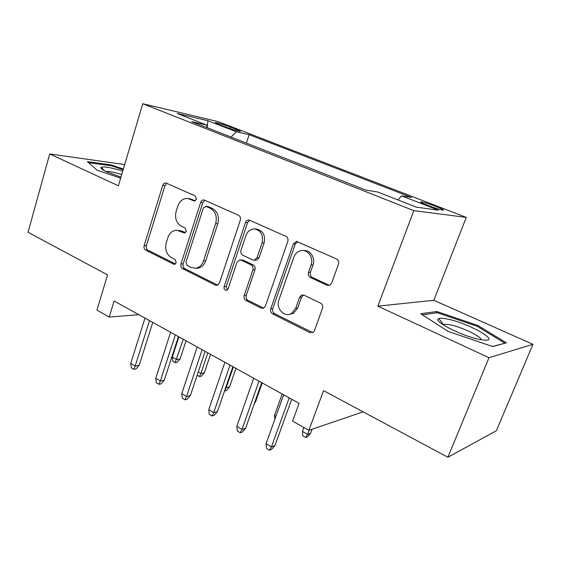 <?xml version="1.0" encoding="UTF-8"?>
<svg xmlns="http://www.w3.org/2000/svg" width="561" height="561" viewBox="0 0 561 561"><rect width="100%" height="100%" fill="white"/><g stroke="black" fill="none" stroke-linecap="round" stroke-linejoin="round"><path stroke-width="0.84" d="M196.462 199.295L195.291 195.999L165.979 182.991C164.471 182.809 163.391 183.601 162.725 185.361L144.163 245.571C143.7 247.639 144.219 249.168 145.72 250.15L173.63 264.168L174.555 264.343L176.259 262.765L175.123 259.477L171.435 257.639C166.47 254.421 164.759 249.442 166.287 242.71L167.872 237.682C169.611 232.871 172.599 230.396 176.834 230.248L184.296 232.941L186.273 231.3L185.123 228.004L181.378 226.237C176.336 223.11 174.597 218.124 176.154 211.294L177.76 206.175C179.822 200.712 183.258 198.173 188.075 198.573L194.176 200.985L196.462 199.295M436.304 206.609C429.326 203.98 424.277 202.388 421.157 201.834C419.509 201.792 421.662 202.956 427.615 205.326C434.663 207.984 439.754 209.59 442.902 210.151C444.529 210.165 442.327 208.987 436.304 206.609M326.979 285.219L329.84 285.177L331.656 283.053L338.486 264.175C339.11 261.805 338.437 260.052 336.481 258.909L296.481 241.405L293.319 243.923L270.746 308.788C270.185 311.025 270.802 312.722 272.59 313.872L309.882 332.596L313.389 332.168L314.44 330.611L322.491 308.361C323.101 306.04 322.442 304.286 320.527 303.108L304.097 295.233L301.425 295.212L299.595 297.323L295.717 308.255L291.531 313.466C284.49 317.989 275.549 308.347 278.894 299.995L293.845 257.19C295.352 253.313 297.961 251.104 301.664 250.557C308.227 249.603 313.774 258.102 311.039 265.051L308.466 272.323C307.87 274.638 308.515 276.363 310.401 277.506L326.979 285.219L329.454 285.339M124.689 164.576L49.698 153.938L28.05 232.289L107.551 274.89L96.955 310.107L109.213 317.063L114.107 301.019L299.083 403.324L292.59 421.108L308.852 430.329L363.156 411.858M488.982 357.701L532.95 344.321L433.828 300.275L377.855 306.152L488.982 357.701L447.888 457.264L323.557 390.638L308.852 430.329M377.855 306.152L413.843 210.634L142.739 103.736L218.194 121.646L466.275 217.388L413.843 210.634M49.698 153.938L118.392 185.803L142.739 103.736M240.311 220.15C240.851 217.913 240.262 216.287 238.544 215.27L203.994 199.954C202.444 199.821 201.329 200.621 200.656 202.367L180.965 263.95C180.481 266.068 181.028 267.646 182.606 268.677L215.424 285.156L217.177 285.381L219.414 283.151L240.311 220.15M249.687 220.235L285.9 236.37C287.73 237.443 288.361 239.133 287.786 241.44L265.388 306.11L263.572 308.185L261.124 308.115L245.963 300.493C244.238 299.385 243.642 297.723 244.182 295.521L252.892 269.869C253.439 267.632 252.836 265.977 251.09 264.897L241.125 260.15L239.638 259.897L237.001 262.26L228.145 288.726L226.63 290.268C224.624 290.261 223.776 289.069 224.098 286.699L245.508 222.479C246.174 220.782 247.289 219.961 248.86 220.01L249.687 220.235M532.95 344.321L496.38 430.722L447.888 457.264M219.274 124.521L224.919 126.709C231.658 129.212 236.672 130.769 239.968 131.372C241.048 131.407 239.813 130.727 236.265 129.339L230.683 127.179C224.007 124.703 219.014 123.161 215.712 122.55C214.646 122.508 215.831 123.168 219.274 124.521M398.03 199.961L401.48 195.852L411.543 197.479L249.147 134.682L236.405 131.786L230.992 137.066M401.48 195.852L438.464 210.207L416.374 207.142L377.749 192.023L365.856 190.102L191.827 121.66L206.623 125.019L177.276 113.532L207.9 120.727L236.405 131.786M433.828 300.275L466.275 217.388M109.213 317.063L138.819 314.686M246.391 143.118L249.147 134.682M207.304 127.747L206.623 125.019M207.212 127.389L207.9 120.727M123.371 169.029L111.478 164.983L87.425 161.652L97.046 170.137L120.657 178.174M506.366 342.841L477.874 325.485L436.83 311.523L420.729 313.718L447.959 331.341L492.712 346.558L506.366 342.841M111.246 165.776L111.478 164.983M436.29 312.884L436.83 311.523M477.474 326.474L477.874 325.485M195.305 200.782L189.232 198.685M176.834 230.248L182.087 231.104L185.312 232.64M166.933 183.363L164.976 185.628L146.442 245.62C145.986 247.689 146.498 249.21 147.999 250.185L175.46 263.958M204.898 200.284L202.837 202.577L183.181 263.936C182.69 266.054 183.237 267.625 184.814 268.649L217.563 285.072L215.424 285.156M206.104 206.406L203.348 207.956L185.964 262.134L187.115 265.451L191.098 267.436L195.677 268.228C199.365 267.569 201.981 265.136 203.51 260.921L215.669 223.566C217.317 216.511 215.494 211.406 210.2 208.25L206.104 206.406L207.605 206.448M196.02 268.221L197.858 268.2C201.546 267.548 204.148 265.122 205.677 260.921L203.51 260.921M208.264 206.602L212.353 208.44C217.64 211.588 219.456 216.672 217.815 223.699L205.677 260.921M240.269 259.904L243.215 260.157L253.158 264.883C254.897 265.956 255.5 267.611 254.953 269.834L246.258 295.395C245.725 297.589 246.314 299.237 248.039 300.352L263.677 308.136M249.792 220.284L247.583 222.626L226.223 286.608L227.296 289.939M262.057 242.871C263.544 235.171 261.047 230.522 254.554 228.93C250.508 228.965 247.639 231.16 245.956 235.501L241.006 250.297C240.466 252.52 241.055 254.161 242.78 255.22L252.773 259.932L254.329 260.185L256.987 257.794L262.057 242.871L264.098 242.934C265.584 235.269 263.088 230.641 256.615 229.049L254.554 228.93M255.669 260.185L256.384 260.192L259.042 257.808L256.987 257.794M264.098 242.934L259.042 257.808M303.613 250.599C310.163 249.652 315.689 258.116 312.961 265.037L310.387 272.281C309.798 274.588 310.443 276.307 312.323 277.443L328.858 285.128M289.322 314.342L293.494 313.262L297.674 308.073L295.717 308.255M303.515 295.023L301.545 297.183L297.674 308.073M297.639 241.609L295.289 243.986L272.765 308.606C272.204 310.836 272.821 312.526 274.602 313.669L312.701 332.624M180.067 359.026L177.115 362.357L175.179 362.665L172.802 361.305L172.297 357.119L176.589 359.573L180.067 359.026L186.042 340.8M175.179 362.665L183.237 339.251M172.297 357.119L178.896 336.852M149.535 320.612L135.173 366.045L139.121 365.428L136 368.97L133.806 369.32L135.173 366.045L130.734 363.409L144.99 318.101M139.121 365.428L152.767 322.4M133.806 369.32L131.344 367.862L130.734 363.409M122.761 171.077C111.45 167.641 104.262 166.365 101.211 167.241C100.11 168.069 102.144 169.688 107.305 172.101L120.959 177.157M121.737 174.534C114.192 172.227 108.925 171.196 105.931 171.456M88.575 162.662L111.611 165.825L123.154 169.759M447.412 319.062C443.183 318.199 440.329 318.059 438.863 318.627C431.472 320.492 462.138 336.327 479.95 339.51L484.999 340.162C500.468 340.99 467.187 322.715 447.412 319.062M481.156 339.728C481.59 336.509 461.282 326.881 449.866 324.756L444.319 324.251L443.036 324.742M504.655 343.304L492.446 346.467M422.433 314.819L437.342 312.736L477.159 326.278L504.732 343.129M198.257 371.929L200.936 373.458L204.337 372.827L210.543 354.356M204.337 372.827L201.322 376.214L199.428 376.571L200.936 373.458L207.836 352.855M199.428 376.571L197.142 375.26M225.697 387.581L229.484 387.125L235.929 368.395M229.484 387.125L226.399 390.561L224.547 390.975L226.16 387.854L233.334 366.957M254.841 402.125L255.543 401.942L262.239 382.946M255.543 401.942L254.505 403.093M274.813 419.369L274.483 415.421L282.19 393.976M274.483 415.421L275.935 416.248M175.327 334.875L160.369 380.989L164.247 380.267L161.049 383.871L158.896 384.278L160.369 380.989L155.769 378.254L170.614 332.266M164.247 380.267L178.454 336.607M158.896 384.278L156.344 382.763L155.769 378.254M202.128 349.699L186.54 396.508L190.326 395.68L187.051 399.341L184.948 399.811L186.54 396.508L181.757 393.668L197.227 346.986M190.326 395.68L205.13 351.361M184.948 399.811L182.297 398.233L181.757 393.668M229.996 365.113L213.734 412.63L217.423 411.69L214.078 415.413L212.016 415.953L213.734 412.63L208.762 409.684L224.898 362.294M217.423 411.69L232.864 366.698M212.016 415.953L209.267 414.306L208.762 409.684M290.626 314.265L290.647 313.908M258.986 381.15L242.015 429.403L245.599 428.338L242.17 432.124L240.171 432.734L242.015 429.403L236.84 426.339L253.684 378.212M245.599 428.338L261.707 382.651M240.171 432.734L237.303 431.023L236.84 426.339M310.612 433.267L307.316 436.872L305.633 437.461L302.779 435.827L302.449 431.374L307.603 434.312L310.612 433.267L312.119 429.221M305.633 437.461L307.603 434.312L309.104 430.245M302.449 431.374L303.88 427.51M289.188 397.847L271.454 446.865L274.918 445.658L271.398 449.515L269.469 450.195L271.454 446.865L266.068 443.667L283.656 394.79M274.918 445.658L291.741 399.264M269.469 450.195L266.489 448.421L266.068 443.667M230.22 128.623L230.683 127.179M235.922 130.411L236.265 129.339M192.157 199.365L189.955 199.148M184.92 232.836L183.601 232.773M182.087 231.104L179.871 230.999M175.151 264.161L173.63 264.168M147.999 250.185L145.72 250.15M146.442 245.62L144.163 245.571M164.976 185.628L162.725 185.361M194.835 200.957L193.748 200.852M184.814 268.649L182.606 268.677M183.181 263.936L180.965 263.95M202.837 202.577L200.656 202.367M217.815 223.699L215.669 223.566M212.353 208.44L210.2 208.25M263.165 307.933L261.124 308.115M248.039 300.352L245.963 300.493M246.258 295.395L244.182 295.521M254.953 269.834L252.892 269.869M253.158 264.883L251.09 264.897M243.215 260.157L241.125 260.15M226.223 286.608L224.098 286.699M247.583 222.626L245.508 222.479M312.323 277.443L310.401 277.506M310.387 272.281L308.466 272.323M312.961 265.037L311.039 265.051M301.545 297.183L299.595 297.323M311.804 332.322L309.882 332.596M274.602 313.669L272.59 313.872M272.765 308.606L270.746 308.788M295.289 243.986L293.319 243.923M420.96 202.346L421.157 201.834M215.606 122.901L215.712 122.55M190.277 198.79L188.075 198.573M207.808 206.469L205.642 206.273M197.858 268.2L195.677 268.228M256.384 260.192L254.329 260.185M293.494 313.262L291.531 313.466M303.368 295.086L301.425 295.212M296.846 241.419L296.481 241.405M104.36 170.642L101.211 167.241M443.407 324.489L438.863 318.627M443.905 325.303L444.319 324.251"/></g></svg>
